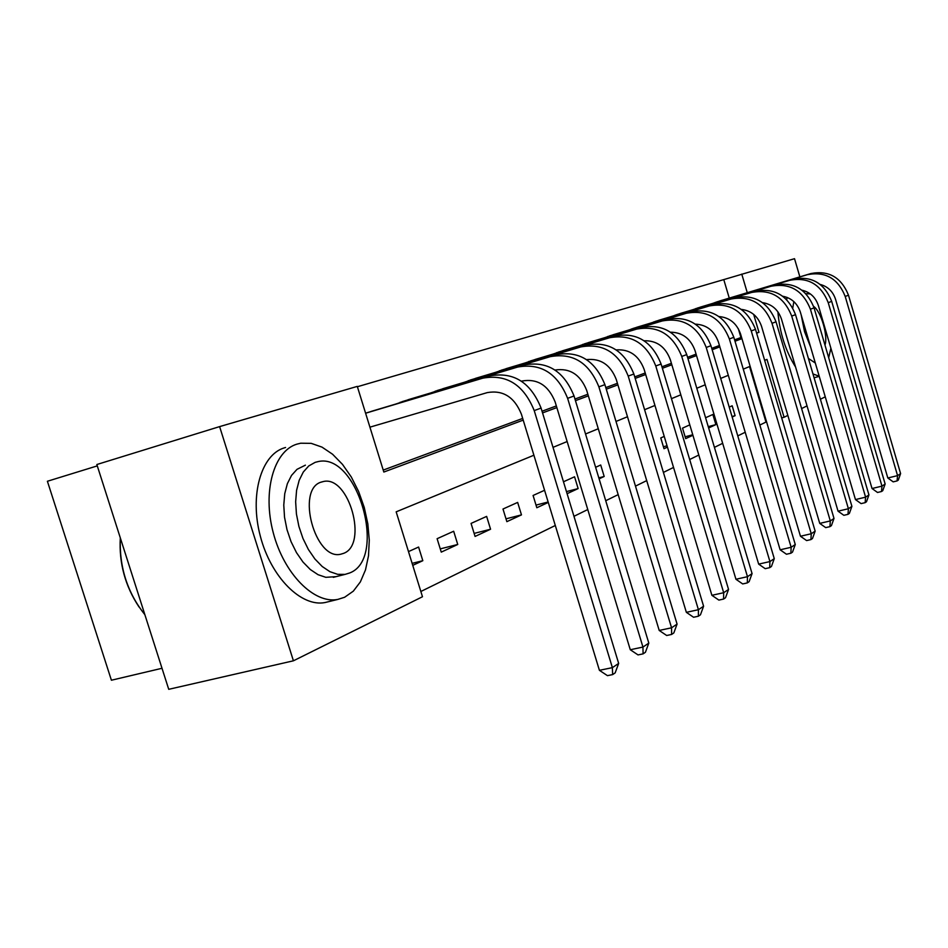<?xml version="1.0" encoding="UTF-8"?>
<svg xmlns="http://www.w3.org/2000/svg" width="948" height="948" viewBox="0 0 948 948"><rect width="100%" height="100%" fill="white"/><g stroke="black" fill="none" stroke-linecap="round" stroke-linejoin="round"><path stroke-width="1.42" d="M97.288 465.883L47.4 481.264L111.402 680.226L162.013 668.281M533.902 455.218L396.169 511.837L422.476 596.742L293.418 660.803L168.732 689.315L96.85 464.52L219.616 426.612L357.289 386.393L383.833 472.045L523.213 420.118M729.261 298.11L723.774 279.601L357.396 386.737M723.774 279.601L794.519 258.686L799.863 276.875M383.229 470.089L522.692 418.412M542.043 411.231L556.346 405.934M574.962 399.037L587.855 394.25M605.796 387.602L617.421 383.3M634.733 376.889L645.221 372.991M661.929 366.805L671.397 363.297M687.561 357.301L696.105 354.137M711.735 348.343L719.437 345.487M734.593 339.87L740.933 337.524L738.326 328.731M376.155 409.927L365.596 413.186M395.553 404.132L412.712 398.338M430.925 392.887L447.065 387.448M464.2 382.317L479.392 377.197M495.531 372.363L509.87 367.54M525.109 362.966L538.654 358.415M553.063 354.09L565.873 349.788M579.524 345.688L591.671 341.612M604.611 337.725L616.141 333.85M628.429 330.165L639.39 326.479M651.075 322.972L661.503 319.476M672.63 316.134L682.548 312.757M693.166 309.605L702.634 306.429M712.754 303.384L721.795 300.315M420.853 591.493L555.303 525.488M573.967 516.316L587.772 509.55M605.736 500.722L618.179 494.619M635.48 486.123L646.714 480.612M663.41 472.412L673.542 467.435M689.67 459.519L698.818 455.028M714.425 447.373L722.672 443.32M737.769 435.902L745.211 432.252M759.858 425.06L765.972 422.061L749.536 366.568M412.759 565.364L422.82 560.695L418.589 547.043L408.493 551.594M441.258 552.127L457.742 544.472L453.665 531.247L437.111 538.701L441.258 552.127M475.067 536.438L490.566 529.233L486.632 516.399L471.061 523.414L475.067 536.438M506.86 521.661L521.471 514.883L517.655 502.416L502.997 509.017L506.86 521.661M544.579 490.282L533.084 495.472L536.829 507.749L548.288 502.428M567.094 493.695L578.138 488.576L574.559 476.785L563.479 481.774M599.112 478.835L604.184 476.477L600.712 464.994L595.617 467.293M664.228 436.388L660.768 437.94L663.991 448.7L667.439 447.101M689.8 424.858L682.536 428.141L685.677 438.628L692.905 435.274M708.63 427.975L715.87 424.609L712.86 414.477L705.585 417.748M732.164 417.037L735.103 415.674L732.164 405.78L729.213 407.107M293.418 660.803L219.616 426.612M825.258 396.833L820.399 399.25M807.021 405.886L801.605 408.576M787.847 415.402L784.079 417.274L766.968 359.399L764.657 360.347M765.972 422.061L766.588 421.896M781.673 417.914L784.079 417.274M750.129 366.319L743.279 369.139M728.301 375.301L720.681 378.43M705.229 384.781L696.792 388.253M680.818 394.818L671.468 398.658M654.95 405.448L644.581 409.714M627.493 416.741L615.999 421.457M598.283 428.745L585.544 433.983M567.153 441.543L553.016 447.349M756.623 333.175L758.969 332.31L753.672 314.381M747.261 292.695L741.763 274.091M542.552 412.913L556.855 407.593M575.46 400.66L588.341 395.861M606.27 389.19L617.895 384.852M635.184 378.418L645.671 374.507M662.379 368.286L671.836 364.767M687.987 358.747L696.519 355.571M712.161 349.741L719.852 346.873M734.996 341.233L741.94 338.649M740.933 337.524L741.549 337.346M756.575 332.997L758.969 332.31M422.82 560.695L412.131 563.361M457.742 544.472L440.251 548.88M490.566 529.233L474.13 533.404M521.471 514.883L505.995 518.84M548.145 501.99L536.023 505.106M578.138 488.576L566.466 491.597M604.184 476.477L598.816 477.875M667.048 445.785L663.41 446.757M692.763 434.753L685.12 436.791M715.87 424.609L708.239 426.647M735.103 415.674L732.01 416.504M369.921 427.169L487.284 392.602C503.092 389.853 514.468 397.07 521.424 414.252L599.409 670.319L612.384 667.641L534.222 410.603C523.723 384.722 506.611 373.903 482.876 378.145L365.608 413.221M618.665 663.422L615.157 672.89L612.645 674.597L612.384 667.641L618.665 663.422L541.083 408.078C530.667 382.376 513.638 371.64 490.009 375.87L371.178 411.408M612.645 674.597L607.455 675.651L599.409 670.319M400.175 402.225L402.011 402.201M521.447 381.179L521.898 381.049C537.338 378.335 548.406 385.291 555.125 401.905L630.278 649.736L642.945 647.069L567.627 398.338C557.483 373.311 540.822 362.883 517.644 367.054L401.857 401.715M648.811 643.111L645.434 652.271L643.088 653.871L642.945 647.069L648.811 643.111L574.038 395.98C563.965 371.118 547.399 360.773 524.327 364.933L408.055 399.736M643.088 653.871L638.028 654.914L630.278 649.736M435.274 391.109L437.052 391.05M555.042 370.028C569.855 367.836 580.401 374.614 586.682 390.363L659.204 630.444L671.563 627.801L598.887 386.855C589.087 362.634 572.853 352.573 550.207 356.673L436.909 390.612M677.073 624.092L673.815 632.944L671.611 634.449L671.563 627.801L677.073 624.092L604.907 384.651C595.166 360.572 579.015 350.582 556.476 354.671L442.68 388.763M671.611 634.449L666.669 635.492L659.204 630.444M468.288 380.646L470.007 380.575M586.563 359.612C600.617 358.143 610.524 364.779 616.283 379.52L686.352 612.337L698.415 609.718L628.216 376.095C618.724 352.609 602.916 342.892 580.78 346.932L469.876 380.16M703.594 606.234L700.454 614.802L698.38 616.212L698.415 609.718L703.594 606.234L633.868 374.022C624.436 350.689 608.699 341.031 586.67 345.048L475.256 378.442M698.38 616.212L693.569 617.255L686.352 612.337M499.395 370.786L501.065 370.704M616.2 349.883C629.519 349.03 638.822 355.512 644.119 369.329L711.889 595.308L723.68 592.713L655.779 365.975C646.583 343.2 631.167 333.791 609.528 337.761L500.947 370.324M728.55 589.431L725.516 597.738L723.573 599.065L723.68 592.713L728.55 589.431L661.1 364.02C651.951 341.387 636.606 332.037 615.074 335.995L505.971 368.701M723.573 599.065L718.857 600.096L711.889 595.308M139.083 607.075C125.172 586.101 118.903 563.053 120.301 537.931M120.301 537.86C119.187 567.07 127.376 592.678 144.866 614.671M296.76 444.185C273.771 451.13 262.276 491.716 273.273 532.8C283.985 573.943 314.167 604.137 337.761 599.432L344.622 597.264L353.32 591.161L360.37 581.894L365.49 569.914L368.499 555.812L369.282 540.241L367.836 523.877L364.245 507.417L358.652 491.574L351.305 477.01L342.501 464.39L332.594 454.258L322.012 447.124L311.228 443.356L300.741 443.214L296.76 444.185M285.561 447.503L284.175 447.906C261.044 454.898 249.395 495.377 260.356 536.295C271.021 577.273 301.286 607.289 325.01 602.549L328.435 601.707M336.054 576.657L325.828 577.32L318.042 574.689L310.304 569.523L302.993 562.046L296.463 552.601L291.036 541.628L286.995 529.648L284.53 517.264L283.772 505.083L284.744 493.695L287.374 483.646L291.534 475.41L296.997 469.343L305.398 465.16M315.174 462.34L308.728 465.966L303.301 472.033L299.189 480.292L296.582 490.353L295.646 501.776L296.428 514.006L298.904 526.436L302.957 538.452L308.384 549.485L314.902 558.976L322.202 566.489L329.904 571.68L337.654 574.334L345.084 574.381L349.705 572.959C387.661 558.656 357.823 452.528 318.315 461.546L315.174 462.34M343.591 553.359C368.298 544.614 349.03 475.481 323.529 481.489L321.336 482.07C295.705 489.038 315.08 560.896 340.782 554.201L343.591 553.359M786.959 297.352L786.745 299.722M812.957 373.927L819.202 376.226M777.881 311.785C779.718 332.748 785.619 351.163 795.573 367.03M815.327 363.037L808.395 358.415M792.777 307.934L793.843 301.618M810.374 293.939L805.847 293.667M801.19 314.937L804.52 331.587L810.647 347.11M824.973 345.06C828.256 335.936 820.992 311.24 813.585 306.382M828.682 357.704L830.898 348.26M528.759 361.484L530.37 361.389M644.119 340.759C656.715 340.451 665.46 346.778 670.331 359.73L735.944 579.264L747.474 576.692L681.742 356.436C672.819 334.336 657.77 325.223 636.606 329.122L530.264 361.022M752.072 573.599L749.133 581.657L747.297 582.913L747.474 576.692L752.072 573.599L686.755 354.599C677.879 332.618 662.913 323.576 641.843 327.463L534.968 359.517M747.297 582.913L742.687 583.932L735.944 579.264M556.512 352.692L558.088 352.585M670.473 332.191C682.37 332.357 690.571 338.519 695.062 350.677L758.661 564.119L769.93 561.572L706.224 347.454C697.562 325.97 682.88 317.142 662.166 320.981L557.981 352.241M774.267 558.645L771.435 566.477L769.693 567.662L769.93 561.572L774.267 558.645L710.964 345.712C702.338 324.346 687.727 315.577 667.108 319.405L562.389 350.831M769.693 567.662L765.19 568.67L758.661 564.119M582.795 344.361L584.324 344.243M695.382 324.133C706.604 324.714 714.294 330.71 718.442 342.121L780.133 549.804L791.153 547.28L729.368 338.957C720.942 318.066 706.604 309.498 686.328 313.267L584.229 343.923M795.265 544.519L792.516 552.115L790.869 553.241L791.153 547.28L795.265 544.519L733.835 337.31C725.469 316.537 711.19 308.029 691.009 311.785L588.364 342.595M790.869 553.241L786.461 554.236L780.133 549.804M607.715 336.469L609.209 336.339M718.963 316.549C729.533 317.485 736.726 323.304 740.566 334.016L800.456 536.248L811.251 533.748L751.254 330.923C743.066 310.589 729.048 302.27 709.211 305.979L609.114 336.042M815.15 531.129L812.483 538.523L810.919 539.59L811.251 533.748L815.15 531.129L755.497 329.359C747.356 309.131 733.397 300.872 713.643 304.569L613 334.786M810.919 539.59L806.606 540.573L800.456 536.248M631.38 328.968L632.837 328.838M741.312 309.392C751.254 310.636 757.997 316.288 761.54 326.349L819.736 523.391L830.306 520.926L772.016 323.304C764.041 303.49 750.33 295.421 730.896 299.058L632.743 328.553M834.003 518.438L831.42 525.63L829.938 526.638L830.306 520.926L834.003 518.438L776.033 321.822C768.105 302.128 754.454 294.093 735.103 297.719L636.404 327.38M829.938 526.638L825.708 527.621L819.736 523.391M653.883 321.834L655.293 321.704M762.548 302.625C771.862 304.142 778.166 309.617 781.448 319.061L838.044 511.173L848.401 508.744L791.71 316.075C783.937 296.771 770.534 288.915 751.491 292.494L655.21 321.431M851.908 506.374L849.396 513.389L847.986 514.349L848.401 508.744L851.908 506.374L795.526 314.665C787.8 295.468 774.457 287.647 755.485 291.226L658.659 320.317M847.986 514.349L843.85 515.309L838.044 511.173M675.296 315.056L676.682 314.914M782.728 296.238C791.45 297.968 797.339 303.265 800.361 312.129L855.452 499.572L865.595 497.167L810.422 309.202C802.861 290.372 789.743 282.729 771.068 286.249L676.599 314.653M868.937 494.915L866.496 501.741L865.157 502.653L865.595 497.167L868.937 494.915L814.059 307.863C806.523 289.128 793.464 281.52 774.871 285.04L679.858 313.61M865.157 502.653L861.104 503.613L855.452 499.572M695.714 308.586L697.064 308.432M801.937 290.183C810.09 292.114 815.576 297.234 818.373 305.54L872.03 488.516L881.972 486.134L828.232 302.661C820.85 284.293 808.016 276.84 789.708 280.312L696.993 308.195M885.148 484.001L882.766 490.661L881.498 491.526L881.972 486.134L885.148 484.001L831.692 301.393C824.345 283.108 811.559 275.702 793.322 279.162L700.062 307.211M881.498 491.526L877.528 492.474L872.03 488.516M715.195 302.412L716.51 302.258M820.257 284.447C827.853 286.545 832.937 291.474 835.532 299.26L887.814 477.982L897.566 475.635L845.201 296.428C837.996 278.499 825.424 271.235 807.471 274.647L716.439 302.033M900.6 473.597L898.289 480.103L897.069 480.92L897.566 475.635L900.6 473.597L848.496 295.219C841.338 277.373 828.801 270.144 810.919 273.545L719.342 301.097M897.069 480.92L893.182 481.857L887.814 477.982M482.876 378.145L490.009 375.87M534.222 410.603L541.083 408.078M517.644 367.054L524.327 364.933M567.627 398.338L574.038 395.98M550.207 356.673L556.476 354.671M598.887 386.855L604.907 384.651M580.78 346.932L586.67 345.048M628.216 376.095L633.868 374.022M609.528 337.761L615.074 335.995M655.779 365.975L661.1 364.02M636.606 329.122L641.843 327.463M681.742 356.436L686.755 354.599M662.166 320.981L667.108 319.405M706.224 347.454L710.964 345.712M686.328 313.267L691.009 311.785M729.368 338.957L733.835 337.31M709.211 305.979L713.643 304.569M751.254 330.923L755.497 329.359M730.896 299.058L735.103 297.719M772.016 323.304L776.033 321.822M751.491 292.494L755.485 291.226M791.71 316.075L795.526 314.665M771.068 286.249L774.871 285.04M810.422 309.202L814.059 307.863M789.708 280.312L793.322 279.162M828.232 302.661L831.692 301.393M807.471 274.647L810.919 273.545M845.201 296.428L848.496 295.219M337.761 599.432L325.01 602.549M333.293 577.344L345.084 574.381M320.922 482.224L323.529 481.489M819.238 376.368L814.083 377.766"/></g></svg>
